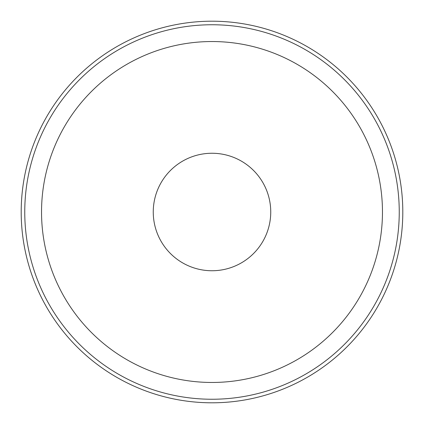 <?xml version="1.0" encoding="UTF-8"?>
<svg xmlns="http://www.w3.org/2000/svg" width="424" height="424" viewBox="0 0 424 424"><rect width="100%" height="100%" fill="white"/><g stroke="black" fill="none" stroke-linecap="round" stroke-linejoin="round"><path stroke-width="0.64" d="M21.2 212A190.8 190.8 0 0 0 307.4 377.238A190.8 190.8 0 0 0 307.4 46.762A190.8 190.8 0 0 0 21.2 212A190.8 190.8 0 0 1 307.4 46.762A190.8 190.8 0 0 1 307.4 377.238A190.8 190.8 0 0 1 21.2 212A190.8 190.8 0 0 1 307.4 46.762A190.8 190.8 0 0 1 307.4 377.238A190.8 190.8 0 0 1 21.2 212M382.464 212A170.464 170.464 0 0 0 212 41.536A170.464 170.464 0 0 0 41.536 212A170.464 170.464 0 0 0 212 382.464A170.464 170.464 0 0 0 382.464 212A170.464 170.464 0 0 0 212 41.536A170.464 170.464 0 0 0 41.536 212A170.464 170.464 0 0 0 212 382.464A170.464 170.464 0 0 0 382.464 212M24.756 212A187.244 187.244 0 0 1 305.625 49.841A187.244 187.244 0 0 1 305.625 374.159A187.244 187.244 0 0 1 24.756 212M153.255 212A58.745 58.745 0 0 0 241.373 262.875A58.745 58.745 0 0 0 241.373 161.125A58.745 58.745 0 0 0 153.255 212"/></g></svg>

